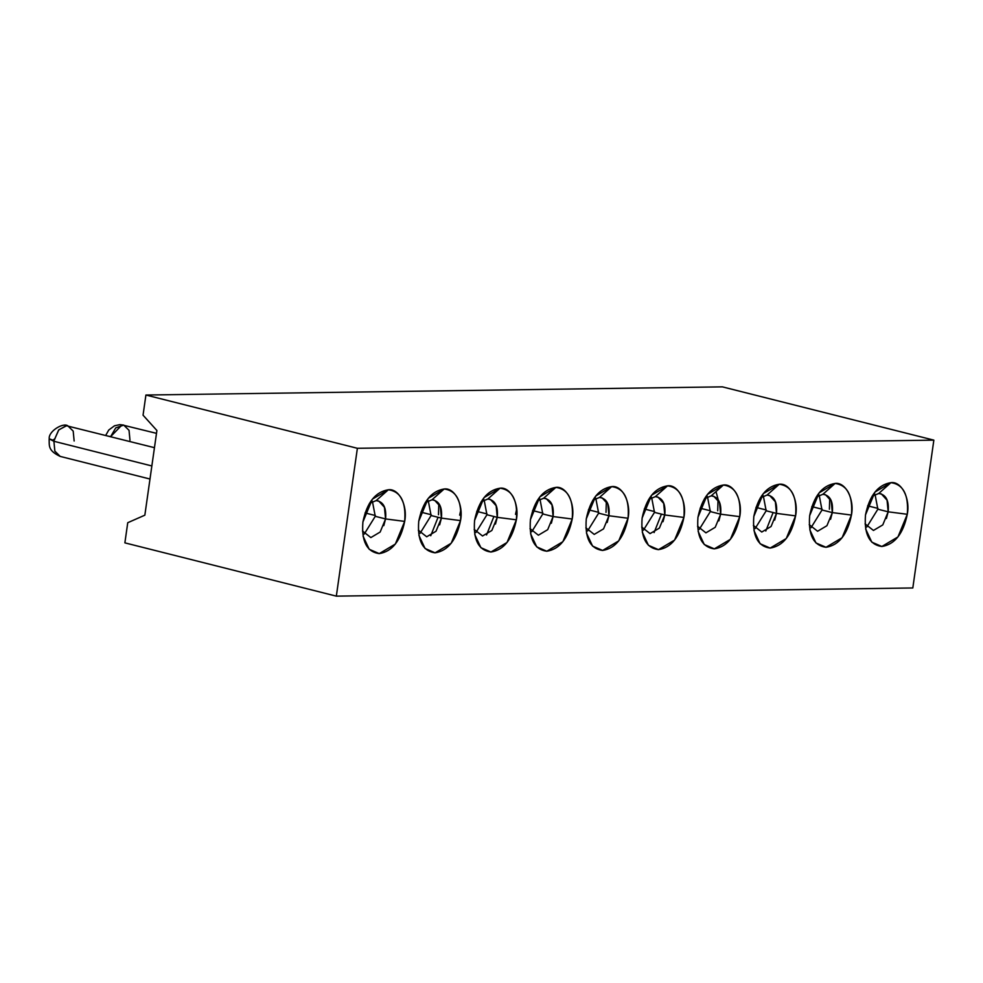 <?xml version="1.0" encoding="UTF-8"?>
<svg xmlns="http://www.w3.org/2000/svg" width="983" height="983" viewBox="0 0 983 983"><rect width="100%" height="100%" fill="white"/><g stroke="black" fill="none" stroke-linecap="round" stroke-linejoin="round"><path stroke-width="1.47" d="M886.396 518.52L888.165 511.811L877.856 509.206L875.03 494.363L877.856 509.206L888.165 511.811L887.059 500.187L881.358 493.933L878.704 493.503L872.019 496.292L878.704 493.491L890.93 482.653L878.704 493.491C886.039 494.523 889.197 500.63 888.165 511.811L907.284 514.281C910.455 498.479 901.485 481.092 890.942 482.653C903.352 484.373 908.796 494.904 907.284 514.281L888.165 511.811L882.771 524.922L873.445 530.451L865.077 523.865M830.549 519.307L832.331 512.598L822.009 509.993L819.183 495.162L822.009 509.993L832.331 512.598L831.213 500.986L825.523 494.719L822.869 494.289L816.173 497.091L822.857 494.289L835.095 483.439L822.869 494.289C830.193 495.321 833.351 501.416 832.331 512.598L851.438 515.067C854.62 499.266 845.638 481.879 835.095 483.439L819.134 492.827L809.66 515.657C813.654 496.255 822.132 485.516 835.095 483.452C847.506 485.16 852.961 495.702 851.438 515.067L832.331 512.598L826.924 525.708L817.598 531.25L809.23 524.652M774.702 520.093L776.484 513.384L766.162 510.791L763.336 495.948L766.162 510.791L776.484 513.384L775.366 501.772L769.677 495.518L767.023 495.076L760.326 497.877L767.023 495.076L779.249 484.238L767.023 495.076C774.334 496.083 777.492 502.178 776.484 513.384L795.591 515.866C798.774 500.064 789.791 482.665 779.261 484.238L763.287 493.626L753.814 516.456C757.819 497.042 766.285 486.302 779.249 484.238C791.659 485.946 797.115 496.489 795.591 515.866L776.484 513.384L771.077 526.507L761.764 532.036L753.383 525.45M718.856 520.892L720.637 514.183L710.316 511.578L707.49 496.734L710.316 511.578L720.637 514.183L719.519 502.559L713.83 496.304L711.176 495.874L704.479 498.676L711.176 495.874L723.402 485.024L711.176 495.874C718.499 496.87 721.645 502.977 720.637 514.183L739.744 516.653C742.927 500.851 733.945 483.464 723.414 485.024L707.441 494.412L697.967 517.242C701.973 497.84 710.451 487.101 723.402 485.024C735.825 486.745 741.268 497.287 739.744 516.653L720.637 514.183L715.231 527.293L705.917 532.835L697.537 526.237M663.021 521.678L664.791 514.969L654.481 512.376L651.655 497.533L654.481 512.376L664.791 514.969L663.685 503.357L657.983 497.091L655.329 496.661L648.633 499.462L655.329 496.661L667.555 485.823L655.329 496.661C662.653 497.656 665.798 503.763 664.791 514.969L683.898 517.439C687.08 501.637 678.098 484.25 667.568 485.823L651.594 495.199L642.132 518.029C646.126 498.627 654.604 487.887 667.555 485.823C679.978 487.531 685.421 498.074 683.898 517.439L664.791 514.969L659.396 528.092L650.07 533.622L641.69 527.023M722.394 386.86L933.85 440.138L912.814 587.969L336.333 596.14L124.878 542.862L127.741 522.71L144.845 515.178L156.899 430.505L143.051 415.182L145.914 395.031L722.394 386.86L145.914 395.031L357.382 448.297L933.85 440.138L722.394 386.86M642.28 532.172L648.436 545.319L658.475 549.657L674.571 540.097L683.898 517.439C679.904 536.853 671.426 547.592 658.475 549.657C646.052 547.949 640.609 537.406 642.132 518.029M698.127 531.385L704.27 544.533L714.322 548.87L730.418 539.311L739.744 516.653C735.751 536.054 727.273 546.794 714.322 548.87C701.899 547.15 696.455 536.62 697.967 517.242M753.973 530.587L760.117 543.746L770.156 548.084L786.265 538.524L795.591 515.866C791.598 535.268 783.119 546.007 770.156 548.072C757.746 546.364 752.302 535.821 753.814 516.456M809.82 529.8L815.964 542.948L826.003 547.285L842.099 537.726L851.438 515.067C847.432 534.482 838.966 545.221 826.003 547.285C813.592 545.577 808.137 535.035 809.66 515.657M890.93 482.653L874.968 492.041L865.507 514.871C869.5 495.469 877.979 484.73 890.942 482.653M865.654 529.014L871.81 542.161L881.849 546.499L897.946 536.939L907.284 514.281C903.279 533.683 894.8 544.422 881.849 546.499C869.439 544.779 863.983 534.236 865.507 514.871M654.481 512.376L643.435 530.156L654.481 512.376M710.316 511.578L699.282 529.358L710.316 511.578M766.162 510.791L755.116 528.571L766.162 510.791M822.009 509.993L810.963 527.785L822.009 509.993M877.856 509.206L866.809 526.986L877.856 509.206M933.85 440.138L357.382 448.297L336.333 596.14L912.814 587.969L933.85 440.138M362.911 521.985C366.905 502.583 375.383 491.844 388.334 489.767C400.757 491.488 406.2 502.03 404.677 521.395C400.683 540.797 392.205 551.537 379.254 553.613C366.831 551.905 361.388 541.363 362.911 521.985L372.373 499.155L388.334 489.767L376.108 500.617L388.334 489.767C398.877 488.207 407.859 505.594 404.677 521.395L385.569 518.926L404.677 521.395L395.35 544.054L379.254 553.613L369.203 549.276L363.059 536.128M418.746 521.199C422.751 501.797 431.23 491.058 444.181 488.981C456.591 490.689 462.047 501.232 460.523 520.609C456.53 540.011 448.051 550.75 435.1 552.827C422.678 551.107 417.234 540.564 418.746 521.199L428.219 498.369L444.181 488.981L431.955 499.819L444.181 488.981C454.724 487.421 463.706 504.807 460.523 520.609L441.416 518.127L460.523 520.609L451.197 543.267L435.088 552.827L425.049 548.489L418.905 535.342M474.592 520.412C478.598 500.998 487.064 490.259 500.028 488.195C512.438 489.903 517.894 500.445 516.37 519.81C512.376 539.225 503.898 549.964 490.935 552.028C478.524 550.32 473.069 539.778 474.592 520.412L484.066 497.57L500.028 488.195L487.801 499.032L500.028 488.195C510.57 486.622 519.552 504.021 516.37 519.81L497.263 517.341L516.37 519.81L507.044 542.469L490.935 552.028L480.896 547.691L474.752 534.543M530.439 519.614C534.433 500.212 542.911 489.473 555.874 487.396C568.285 489.116 573.728 499.659 572.217 519.024C568.211 538.426 559.745 549.165 546.781 551.242C534.371 549.534 528.915 538.991 530.439 519.614L539.9 496.784L555.874 487.396L543.636 498.246L555.874 487.396C566.417 485.835 575.387 503.222 572.217 519.024L553.097 516.554L572.217 519.024L562.878 541.682L546.781 551.242L536.743 546.904L530.587 533.757M586.286 518.827C590.279 499.425 598.758 488.686 611.709 486.61C624.131 488.318 629.575 498.86 628.063 518.238C624.058 537.64 615.579 548.379 602.628 550.455C590.205 548.735 584.762 538.192 586.286 518.827L595.747 495.997L611.709 486.61L599.483 497.447L611.709 486.61C622.251 485.049 631.233 502.436 628.051 518.238L608.944 515.756L628.051 518.238L618.725 540.896L602.628 550.455L592.589 546.118L586.433 532.97M124.878 542.862L336.333 596.14L357.382 448.297L145.914 395.031L143.051 415.182L156.899 430.505L144.845 515.178L127.741 522.71L124.878 542.862M607.175 522.477L608.944 515.756L598.635 513.163L595.809 498.32L598.635 513.163L608.944 515.756L607.838 504.144L602.137 497.889L599.483 497.447L592.798 500.249L599.483 497.447C606.818 498.479 609.976 504.586 608.944 515.756L603.55 528.879L594.224 534.408L585.856 527.822M551.328 523.263L553.097 516.554L542.788 513.949L539.962 499.106L542.788 513.949L553.097 516.554L551.991 504.943L546.302 498.676L543.636 498.246L536.951 501.047L543.636 498.246C550.971 499.278 554.129 505.373 553.097 516.554L547.703 529.665L538.377 535.207L530.009 528.608M495.481 524.05L497.263 517.341L486.941 514.748L484.115 499.905L486.941 514.748L497.263 517.341L496.145 505.729L490.456 499.462L487.801 499.032L481.105 501.834L487.801 499.032C495.125 500.064 498.283 506.171 497.263 517.341L491.856 530.464L482.53 535.993L474.162 529.395M439.634 524.848L441.416 518.127L431.095 515.534L428.269 500.691L431.095 515.534L441.416 518.127L440.298 506.515L434.609 500.261L431.955 499.819L425.258 502.62L431.955 499.819C439.266 500.826 442.424 506.933 441.416 518.127L436.01 531.25L426.696 536.779L418.316 530.193M383.788 525.635L385.569 518.926L375.26 516.321L372.434 501.49L375.26 516.321L385.569 518.926L384.451 507.314L378.762 501.047L376.108 500.617L369.411 503.419L376.108 500.617C383.431 501.613 386.577 507.719 385.569 518.926L380.163 532.036L370.849 537.578L362.469 530.98M598.635 513.163L587.588 530.943L598.635 513.163M542.788 513.949L531.742 531.729L542.788 513.949M486.941 514.748L475.895 532.528L486.941 514.748M431.095 515.534L420.06 533.314L431.095 515.534M375.26 516.321L364.214 534.101L375.26 516.321M515.522 514.342L516.677 509.059M459.675 515.129L460.83 509.845M877.954 508.42L867.645 505.815L877.954 508.42M375.359 515.534L365.049 512.929L375.359 515.534M431.205 514.736L420.896 512.143L431.205 514.736M487.04 513.949L476.743 511.357L487.04 513.949M532.577 510.558L542.886 513.163L532.577 510.558M598.733 512.364L588.424 509.772L598.733 512.364M644.27 508.985L654.58 511.578L644.27 508.985M700.117 508.186L710.426 510.791L700.117 508.186M755.964 507.4L766.273 509.993L755.964 507.4M822.107 509.206L811.798 506.614L822.107 509.206M151.849 465.954L53.905 441.281L54.827 451.099L60.184 456.407L54.851 451.172L53.905 441.281L151.849 465.954M154.454 447.683L66.23 425.688L58.648 430.038L54.016 440.617L58.808 429.841L66.66 425.688L67.864 425.872L73.197 431.107L74.143 440.998M156.494 433.343L122.064 424.889L110.624 436.649L115.736 427.9L123.711 425.086L129.031 430.321L129.977 440.212M53.905 441.281L49.347 438.983M53.66 440.519L52.799 440.298L55.011 438.615L54.065 440.323M67.864 425.872C63.367 422.272 48.339 431.168 49.224 438.774L54.016 440.617M108.929 436.219L110.833 436.698M438.823 503.603L438.479 514.76M438.062 517.291L430.726 535.747M493.896 516.493L486.56 534.961M606.351 501.232L606.007 512.389M829.726 498.074L829.394 509.219M773.13 512.536L765.794 531.004M718.18 499.634L716.005 491.586M718.045 499.647L717.701 510.804M661.436 514.121L654.1 532.577M149.994 479.028L60.184 456.407C47.897 450.583 49.359 445.889 49.15 439.229M105.722 435.408L108.72 430.062L114.483 425.799L119.852 424.644L123.711 425.086"/></g></svg>
